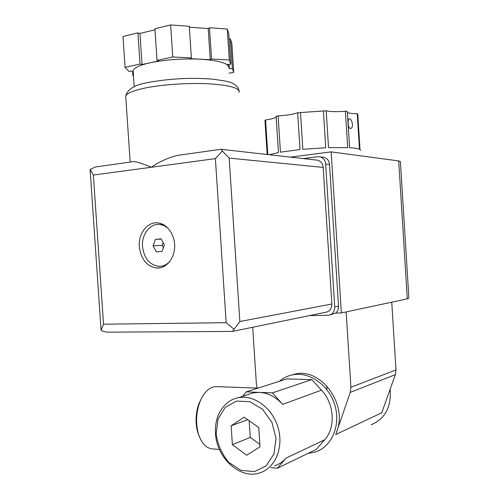 <?xml version="1.0" encoding="UTF-8"?>
<svg xmlns="http://www.w3.org/2000/svg" width="499" height="499" viewBox="0 0 499 499"><rect width="100%" height="100%" fill="white"/><g stroke="black" fill="none" stroke-linecap="round" stroke-linejoin="round"><path stroke-width="0.75" d="M345.402 111.246C336.507 111.913 330.101 111.764 326.184 110.797L328.529 147.635L347.703 147.623L345.402 111.246L347.316 111.427L349.606 147.723C354.527 148.016 357.814 148.509 359.473 149.189L357.24 113.691C351.876 113.647 348.589 113.211 347.373 112.369M348.208 123.191C348.377 126.746 349.188 128.524 350.641 128.511C354.228 127.707 351.726 117.745 349.044 118.899C348.296 119.373 348.015 120.802 348.208 123.191M270.838 467.663L277.332 468.262L286.139 458.032L324.643 439.819C335.877 427.68 334.349 403.579 321.468 390.162L311.769 379.614L286.806 378.916L246.238 391.883L242.732 396.281M274.593 465.873C279.041 464.376 282.889 461.762 286.139 458.032M246.238 391.883L259.218 392.376C267.926 392.85 275.741 396.848 282.665 404.371L272.442 392.881L259.218 392.376L253.417 392.8L247.286 394.796M279.371 381.292C283.313 377.905 287.823 375.728 292.907 374.774C309.548 371.543 328.885 385.122 334.81 405.107C340.929 425.042 331.972 446.474 315.761 451.901L307.939 453.429M277.332 468.262L316.247 449.399L324.643 439.819M335.727 434.548L336.962 430.955L335.727 434.548L381.76 412.773L395.351 374.612L395.988 369.952L391.752 302.176M407.29 298.851L408.893 298.159L400.41 161.62L398.713 160.928L407.29 298.851L341.372 312.954L335.696 313.06L330.095 314.894M322.466 157.148L324.157 157.353C327.307 158.383 329.091 160.765 329.508 164.489L338.509 306.205C338.615 309.081 337.673 311.364 335.696 313.06M290.356 157.123L331.149 151.877L341.372 312.954M331.149 151.877L398.713 160.928M276.165 116.934C275.248 118.07 271.718 119.086 265.574 119.972L264.95 120.421L267.158 154.503M326.184 110.797L297.666 112.755C293.468 114.277 286.95 115.319 278.099 115.868L276.122 116.317L278.461 152.526L269.391 154.752M360.559 150.424L359.997 149.444L357.771 114.059L357.24 113.691M278.099 115.868L280.438 152.17L300.024 149.563L297.666 112.755M267.813 154.571L265.574 119.972M300.473 112.443L302.831 149.288L325.747 147.741L323.402 110.872M346.15 311.931L350.922 387.249L350.248 392.407L336.962 430.955C347.622 403.672 320.564 367.763 295.383 373.994L290.742 375.254M257.191 388.072L256.399 384.199L252.687 327.269M326.857 389.632L326.851 385.958M390.131 389.264C391.565 406.835 385.222 418.686 371.094 424.824M215.512 433.406C214.152 415.929 224.076 400.129 238.547 397.641C254.134 394.541 272.442 408.014 278.074 427.612C283.9 447.154 275.442 467.919 260.147 472.771C240.412 479.988 216.435 458.051 215.512 433.406M272.442 392.881L311.769 379.614M216.148 434.149L217.988 419.148L225.217 407.352L236.538 401.077L249.843 401.676L262.511 409.224L271.918 422.341L276.034 438.365L273.97 453.94L266.198 465.823L254.415 471.636L241.079 470.364L228.841 462.442C222.011 454.302 217.776 444.871 216.148 434.149M246.681 455.231L260.016 446.798L258.763 427.581L244.192 417.17L231.143 425.822L232.384 444.665L246.681 455.231M249.169 420.726L250.261 437.43L259.86 444.391M250.261 437.43L232.384 444.665M247.71 419.684L231.143 425.822M217.29 386.669L215.512 386.606C209.019 387.243 203.779 392.457 199.775 402.238C196.082 412.704 195.602 423.158 198.328 433.612C201.446 443.393 206.262 448.501 212.78 448.925L219.441 449.474M202.301 396.83L199.001 403.398C195.614 412.991 195.171 422.578 197.666 432.153L199.432 436.875M303.236 158.576L317.869 156.73L320.271 156.886C323.433 157.921 325.229 160.322 325.654 164.077L334.735 306.954C334.636 311.794 332.477 314.57 328.267 315.281L309.474 315.599M316.054 160.023L317.751 160.216C320.938 161.239 322.747 163.641 323.177 167.421L331.866 304.003C331.76 308.869 329.596 311.644 325.367 312.337L233.083 331.292M163.161 242.682L162.156 245.358L163.385 247.641M133.239 72.586L131.836 71.083L128.848 71.295L125.068 67.321L122.991 36.483L137.93 32.865L139.97 33.427L154.983 29.803M125.068 67.321L140.019 64.078L142.053 64.539L159.025 60.866L157.023 60.385L154.915 28.755L170.633 24.95L189.283 26.297L191.373 57.959L190.138 58.67L210.247 59.73L208.202 28.549L209.48 27.751L227.282 29.036L228.816 33.87L230.788 64.128L227.781 64.334L229.428 68.719L229.135 64.24M189.339 27.202L208.202 28.549M229.153 39.078L230.438 38.984L231.835 43.394L233.719 72.293L229.01 73.216M161.963 251.44L164.389 244.965L161.127 238.902L155.476 239.345L153.087 245.789L156.312 251.827L161.963 251.44M161.246 239.121L155.476 239.345M162.156 245.358L153.087 245.789M133.476 76.154L132.853 75.499L132.609 71.912M132.853 75.499L133.433 75.455M140.019 64.078L137.93 32.865M142.053 64.539L139.97 33.427M157.023 60.385L172.754 56.967L191.373 57.959M170.633 24.95L172.754 56.967M210.247 59.73L211.532 59.032L209.48 27.751M211.532 59.032L229.303 59.98L230.788 64.128M227.282 29.036L229.303 59.98M229.428 68.719L232.366 68.513L230.438 38.984M232.366 68.513L233.719 72.293M169.797 261.495C166.56 264.9 162.83 266.51 158.607 266.323C149.401 264.751 144.043 258.164 142.521 246.562C141.435 234.274 150.249 222.947 160.06 224.463L164.258 225.698L168.107 228.274M133.221 72.361L133.102 70.571C134.237 67.683 140.032 65.07 150.486 62.712C165.793 59.612 182.385 58.445 200.255 59.2C217.24 60.31 226.696 62.762 228.617 66.554M161.451 224.444L162.237 224.045M164.396 266.248L163.572 265.923M139.308 246.749C138.136 233.495 147.635 221.269 158.214 222.928C167.439 224.001 175.149 235.21 174.65 247.136C174.276 259.068 165.849 268.693 156.655 268.05C146.731 266.372 140.949 259.268 139.308 246.749M134.056 161.501C137.967 162.169 143.774 164.077 151.478 167.234C158.557 162.075 167.14 158.133 177.232 155.414M93.375 175.055L215.387 158.638L222.342 151.004L229.166 158.102L239.857 321.531L232.453 331.423L109.93 332.147C106.543 332.334 103.58 331.71 101.035 330.276L103.518 324.207L93.375 175.055L90.082 169.46L95.59 166.94L98.833 166.485M234.025 329.278L226.166 322.685L103.518 324.207M90.182 170.39L90.082 169.46M101.035 330.276L101.004 329.371M220.471 149.338L221.238 149.313L222.342 151.004M350.922 387.249L395.988 369.952M350.248 392.407L395.351 374.612M282.665 404.371L321.468 390.162M325.654 164.077L329.508 164.489M334.735 306.954L338.509 306.205M239.177 92.365C239.832 88.092 229.883 85.242 209.312 83.813C189.52 82.734 163.472 84.381 146.17 87.818C133.888 90.338 127.07 93.063 125.711 96.008L125.835 97.873M215.387 158.638L226.166 322.685M229.166 158.102L323.177 167.421M239.857 321.531L331.866 304.003M292.907 374.774L295.383 373.994M238.547 397.641L253.417 392.8M215.512 386.606L258.07 388.103M197.666 432.153L198.328 433.612M199.001 403.398L199.775 402.238M350.616 128.517L350.279 128.567M320.271 156.886L324.157 157.353M160.06 224.463L163.03 224.419M133.102 70.571L134.187 86.72M156.655 268.05L160.528 267.732M130.158 162.069L125.711 96.008C127.501 89.115 135.023 84.612 148.29 82.491C160.036 80.245 173.134 78.879 187.58 78.405C196.849 78.293 205.426 78.555 213.323 79.191L226.059 81.194C233.651 82.697 238.011 85.947 239.14 90.949M134.063 161.52L95.59 166.94M90.138 169.785L101.041 329.933M221.107 149.251L177.232 155.432M221.238 149.313L317.751 160.216"/></g></svg>

